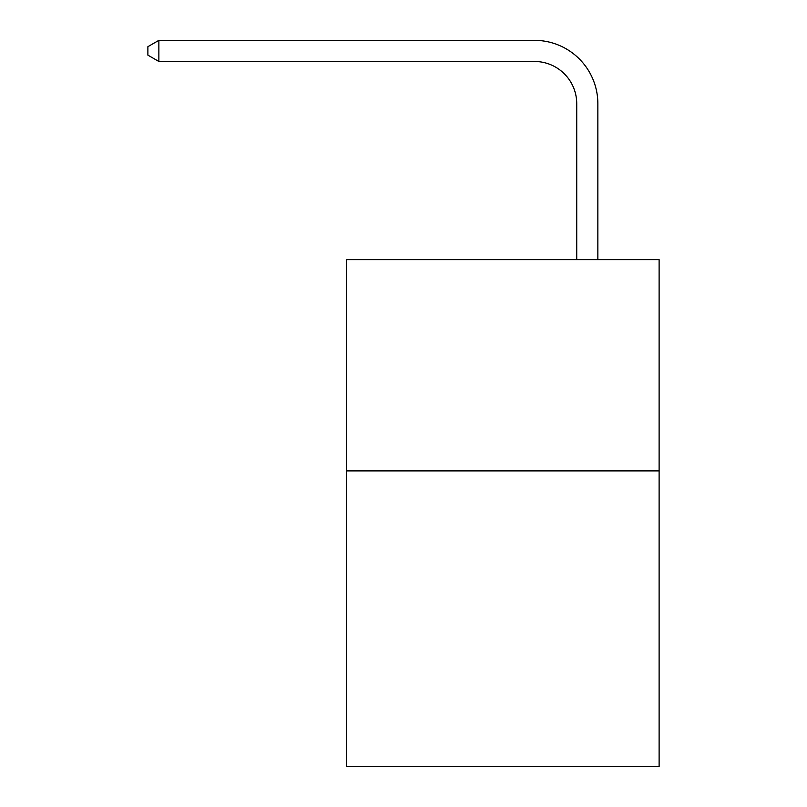 <?xml version="1.0" encoding="UTF-8"?>
<svg xmlns="http://www.w3.org/2000/svg" width="807" height="807" viewBox="0 0 807 807"><rect width="100%" height="100%" fill="white"/><g stroke="black" fill="none" stroke-linecap="round" stroke-linejoin="round"><path stroke-width="1.21" d="M659.117 470.895L659.117 766.65L346.465 766.65L346.465 259.632L659.117 259.632L659.117 470.895L346.465 470.895M576.733 259.632L576.733 103.73A42.246 42.246 94.1 0 0 534.476 61.473L158.868 61.473L147.883 55.138L147.883 46.685L158.868 40.35L534.476 40.35A63.38 63.38 -85.9 0 1 597.856 103.73L597.856 259.632M576.733 103.73A42.246 42.246 94.1 0 0 534.476 61.473A42.246 42.246 94.1 0 1 576.733 103.73A42.246 42.246 94.1 0 0 534.476 61.473A42.246 42.246 94.1 0 1 576.733 103.73A42.246 42.246 94.1 0 0 534.476 61.473A42.246 42.246 94.1 0 1 576.733 103.73A42.246 42.246 94.1 0 0 534.476 61.473A42.246 42.246 94.1 0 1 576.733 103.73A42.246 42.246 94.1 0 0 534.476 61.473A42.246 42.246 94.1 0 1 576.733 103.73A42.246 42.246 94.1 0 0 534.476 61.473A42.246 42.246 94.1 0 1 576.733 103.73A42.246 42.246 94.1 0 0 534.476 61.473A42.246 42.246 94.1 0 1 576.733 103.73A42.246 42.246 94.1 0 0 534.476 61.473A42.246 42.246 94.1 0 1 576.733 103.73A42.246 42.246 94.1 0 0 534.476 61.473A42.246 42.246 94.1 0 1 576.733 103.73A42.246 42.246 94.1 0 0 534.476 61.473A42.246 42.246 94.1 0 1 576.733 103.73A42.246 42.246 94.1 0 0 534.476 61.473A42.246 42.246 94.1 0 1 576.733 103.73A42.246 42.246 94.1 0 0 534.476 61.473A42.246 42.246 94.1 0 1 576.733 103.73A42.246 42.246 94.1 0 0 534.476 61.473A42.246 42.246 94.1 0 1 576.733 103.73A42.246 42.246 94.1 0 0 534.476 61.473A42.246 42.246 94.1 0 1 576.733 103.73A42.246 42.246 94.1 0 0 534.476 61.473A42.246 42.246 94.1 0 1 576.733 103.73A42.246 42.246 94.1 0 0 534.476 61.473A42.246 42.246 94.1 0 1 576.733 103.73A42.246 42.246 94.1 0 0 534.476 61.473A42.246 42.246 94.1 0 1 576.733 103.73A42.246 42.246 94.1 0 0 534.476 61.473A42.246 42.246 94.1 0 1 576.733 103.73A42.246 42.246 94.1 0 0 534.476 61.473A42.246 42.246 94.1 0 1 576.733 103.73A42.246 42.246 94.1 0 0 534.476 61.473A42.246 42.246 94.1 0 1 576.733 103.73A42.246 42.246 94.1 0 0 534.476 61.473A42.246 42.246 94.1 0 1 576.733 103.73A42.246 42.246 94.1 0 0 534.476 61.473A42.246 42.246 94.1 0 1 576.733 103.73A42.246 42.246 94.1 0 0 534.476 61.473A42.246 42.246 94.1 0 1 576.733 103.73A42.246 42.246 94.1 0 0 534.476 61.473A42.246 42.246 94.1 0 1 576.733 103.73A42.246 42.246 94.1 0 0 534.476 61.473A42.246 42.246 94.1 0 1 576.733 103.73A42.246 42.246 94.1 0 0 534.476 61.473A42.246 42.246 94.1 0 1 576.733 103.73A42.246 42.246 94.1 0 0 534.476 61.473A42.246 42.246 94.1 0 1 576.733 103.73A42.246 42.246 94.1 0 0 534.476 61.473A42.246 42.246 94.1 0 1 576.733 103.73A42.246 42.246 94.1 0 0 534.476 61.473A42.246 42.246 94.1 0 1 576.733 103.73A42.246 42.246 94.1 0 0 534.476 61.473A42.246 42.246 94.1 0 1 576.733 103.73A42.246 42.246 94.1 0 0 534.476 61.473A42.246 42.246 94.1 0 1 576.733 103.73A42.246 42.246 94.1 0 0 534.476 61.473M158.868 61.473L158.868 40.35L534.476 40.35"/></g></svg>
